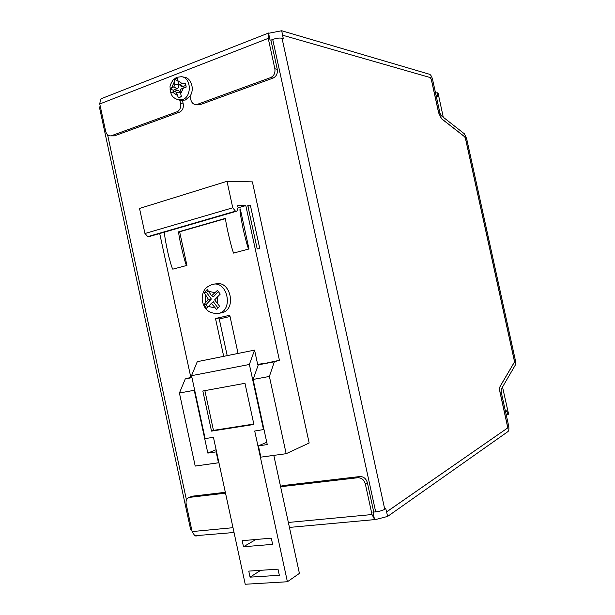 <?xml version="1.0" encoding="UTF-8"?>
<svg xmlns="http://www.w3.org/2000/svg" width="615" height="615" viewBox="0 0 615 615"><rect width="100%" height="100%" fill="white"/><g stroke="black" fill="none" stroke-linecap="round" stroke-linejoin="round"><path stroke-width="0.92" d="M206.632 308.461L211.36 303.333L216.603 309.499L219.655 306.308L214.635 299.874L220.232 294.108L217.464 290.38L211.598 295.761L207.232 289.488L204.226 292.702L208.331 299.221L203.911 304.748L206.632 308.461M220.939 312.927L221.754 312.766C236.775 310.045 230.902 280.302 216.05 283.853L213.689 284.184M178.365 97.823L181.448 96.67L180.041 91.205L180.979 89.106L186.222 87.061L185.384 83.186L179.026 84.386L178.335 83.348L177.443 78.213L174.376 79.397L174.821 84.693L173.884 86.792L170.032 89.037L170.862 92.873L174.96 91.381L176.52 92.534L178.365 97.823L181.371 96.47M181.348 100.391L185.346 100.022L190.058 96.101C194.817 89.421 191.265 77.813 184.285 77.198L182.04 76.798M365.318 483.851L372.006 514.54L374.489 519.229L373.028 512.541L373.759 512.049L367.347 482.629L365.318 483.851C364.049 479.762 361.535 477.724 357.776 477.74L359.837 476.548C363.58 476.525 366.079 478.555 367.347 482.629M280.609 486.742L357.776 477.74M188.72 497.612L192.257 496.19L189.751 497.343L225.521 493.168M189.751 497.343L188.467 497.727C186.437 498.965 185.669 501.064 186.168 504.031L192.111 531.575L194.771 535.75L234.031 532.498M280.532 486.396L282.723 485.581L359.837 476.548M192.257 496.19L225.336 492.308M182.478 100.506L183.232 103.966C183.754 107.925 182.517 110.662 179.526 112.161L114.413 135.877L110.147 135.877C107.894 135.608 106.395 134.07 105.665 131.279L99.768 103.973L268.232 38.376L268.578 33.295L270.023 39.921L270.915 40.16L277.265 69.303C277.803 73.516 276.389 76.445 273.022 78.113L200.052 104.688L197.753 104.888M273.022 78.113L270.608 77.613L197.446 104.319L200.052 104.688M238.051 353.448L229.772 315.264L215.496 318.501L223.699 356.346M257.685 364.48L262.974 363.503M286.16 453.701L269.385 376.442L253.126 379.44L258.254 364.872L279.425 360.29L245.808 205.579L237.69 205.71L238.12 207.686L236.913 211.13L235.468 211.16L232.762 207.793L227.012 181.287L252.396 181.886L309.168 443.023L286.16 453.701L260.868 457.137L258.415 445.852L266.756 442.277M238.067 207.839L245.808 205.579M191.965 377.641L185.261 378.932L190.827 377.379L159.708 233.531M190.827 377.379L191.865 377.18M225.49 218.602L179.642 231.786L186.922 265.419C186.414 268.97 179.103 239.573 178.581 231.84L225.459 218.356C226.082 226.289 233.562 256.586 233.992 252.957L248.983 248.99L240.288 208.954C239.381 208.254 240.373 215.104 243.24 229.518C246.607 243.586 248.522 250.074 248.983 248.99M164.482 232.139C164.436 235.553 165.819 243.448 168.618 255.832C171.193 265.626 172.677 270.046 173.046 269.093L186.922 265.419M282.654 35.216L430.369 77.598L282.654 35.216L281.678 30.75L429.654 74.307C430.877 74.945 431.876 76.775 432.645 79.781L439.956 113.083L441.17 115.589L464.394 133.824L466.608 138.513L515.324 360.121L515.247 365.187L501.256 389.195L501.187 391.916L508.551 425.442C509.112 428.501 508.959 430.515 508.082 431.484L387.604 516.439L376.603 519.275L374.489 519.229M271.292 538.163L242.172 540.677L243.494 546.758L272.637 544.36L271.292 538.163M278.011 569.152L248.768 571.112L250.074 577.154L279.341 575.294L278.011 569.152M244.97 383.306L202.835 391.009L211.514 431.115L253.903 424.473L244.97 383.306M191.534 375.68L197.277 361.682L254.564 350.112L249.382 364.472L191.534 375.68L205.141 438.587L213.436 437.319L245.231 584.25L287.405 581.752L254.71 431.023L263.981 429.493M249.382 364.472L263.528 429.677M254.564 350.112L257.785 364.964L262.966 363.465M253.126 379.44L267.256 444.584L258.415 445.852M250.413 205.502L259.799 248.675L257.201 248.914L247.776 205.541L250.413 205.502L247.922 206.225M258.254 364.872L274.344 361.774L269.385 376.442M274.344 361.774L279.425 360.29M287.405 581.752L299.413 573.395L273.806 455.377M194.54 389.549L194.24 390.287L179.419 393.016L195.209 466.07L218.932 462.718M194.24 390.287L207.824 453.094L216.126 451.902L218.51 462.903M185.261 378.932L179.419 393.016M282.562 35.247L283.292 38.599L282.031 38.245L384.752 509.266C382.599 510.519 379.578 511.38 375.688 511.865L373.759 512.049M270.915 40.16L272.722 39.46C276.412 38.176 279.518 37.769 282.031 38.245M270.608 77.613C273.983 75.937 275.397 72.993 274.859 68.765L277.265 69.303M268.232 38.376L274.859 68.765M110.147 135.877L114.413 135.877M179.526 112.161L176.874 111.83L111.623 135.654M176.874 111.83C179.872 110.323 181.11 107.579 180.587 103.597L183.232 103.966M179.841 100.168L180.587 103.597M197.446 104.319L195.485 104.573C193.133 104.181 191.588 102.59 190.858 99.799L190.058 96.101M196.754 535.911L195.716 536.011M384.752 509.266L385.782 508.551L386.52 511.934L507.352 428.171L386.62 511.926L387.604 516.439M430.3 77.621L431.3 79.443L438.633 112.853L441.462 118.71L464.694 136.807L465.432 138.367L514.286 360.621L514.263 362.312L500.203 386.182C499.534 387.558 499.488 389.679 500.049 392.539L507.429 426.164L507.275 428.178M281.678 30.75L268.578 33.295M101.89 98.454L100.491 99.253L99.768 103.973M430.369 77.598L431.369 79.42L438.71 112.822L441.539 118.687L464.763 136.784L465.501 138.344L514.363 360.605L514.332 362.296L500.279 386.166C499.618 387.55 499.565 389.664 500.126 392.524L507.513 426.157L507.352 428.171M443.277 117.25L438.049 92.98L436.996 92.711L437.88 96.724L436.127 95.633M436.996 92.711L435.581 93.165M99.538 107.71L99.415 107.125L100.283 106.38M191.665 529.477L190.481 528.846M178.619 84.001L178.757 84.67C179.026 86.646 178.412 88.014 176.92 88.791L173.261 90.182L173.584 91.666L177.397 90.228L180.11 91.535M173.584 91.666L170.862 92.873M173.261 90.182L170.032 89.037M177.743 80.611L174.376 79.397M185.83 85.408L183.001 86.484L181.141 86.323L180.356 85.608M182.947 88.153L186.184 86.892M236.913 211.13L149.337 236.537L147.769 236.629L144.948 233.516L139.528 208.447L227.012 181.287M144.948 233.516L232.762 207.793M147.769 236.629L235.468 211.16M216.126 451.902L216.557 451.733M207.824 453.094L216.119 449.726M204.864 390.633L213.467 430.385L253.811 424.05M213.467 430.385L211.514 431.115M505.638 412.188L506.822 410.628L507.706 414.671L506.23 414.879M507.706 414.671L508.582 414.103L502.524 387.012M178.581 231.84L179.642 231.786M260.699 570.313L250.074 577.154M255.894 539.493L243.494 546.758M218.34 291.61L213.52 296.714L211.598 295.761M211.36 303.333L213.344 301.734L217.987 308.03M208.085 290.949L206.579 292.555L211.345 299.021L206.079 304.594L207.862 307.031M206.079 304.594L203.911 304.748M211.345 299.021L208.331 299.221M206.579 292.555L204.226 292.702M230.041 316.51L219.24 318.947L227.196 355.639M219.24 318.947L215.496 318.501M212.237 284.438L212.821 284.307C227.727 280.74 233.631 310.637 218.563 313.373L217.18 313.596M208.393 306.47L213.205 307.515L214.197 307.185M205.51 295.392L205.372 302.357M214.581 292.594L209.753 291.579L208.762 291.925M181.909 100.468L179.111 100.068C172.315 97.923 170.493 95.348 170.071 87.138C169.748 86.1 170.747 83.717 173.061 79.981L176.659 77.329L181.479 76.698C191.234 77.452 192.111 96.716 182.555 99.622L178.25 99.922M172.677 92.25L177.105 95.233M174.237 81.995L171.677 87.638M192.111 531.575L232.993 527.701M288.358 522.458L372.006 514.54M282.723 485.581L280.594 486.688M217.479 303.733L217.633 296.714M375.688 511.865L272.722 39.46M107.594 134.785L186.468 499.964M182.209 83.617L177.75 80.642M180.626 93.91L183.216 88.26M180.318 92.481L176.52 92.534M177.243 90.274L174.883 91.412M176.92 88.791L173.884 86.792M178.757 84.67L174.821 84.693M183.001 86.484L179.98 84.47M183.324 87.976L180.979 89.106M221.754 312.766L218.494 313.389C206.978 314.057 203.542 306.939 202.189 300.12C202.081 295.569 202.935 292.056 204.749 289.573C205.256 288.197 207.686 286.498 212.037 284.476L212.821 284.307M289.434 527.416L375.081 519.567M101.129 98.754L268.909 32.895M99.415 107.125L190.581 529.292M174.96 91.381L177.397 90.228M179.026 84.386L181.141 86.323M195.485 104.573L198.092 104.942"/></g></svg>
